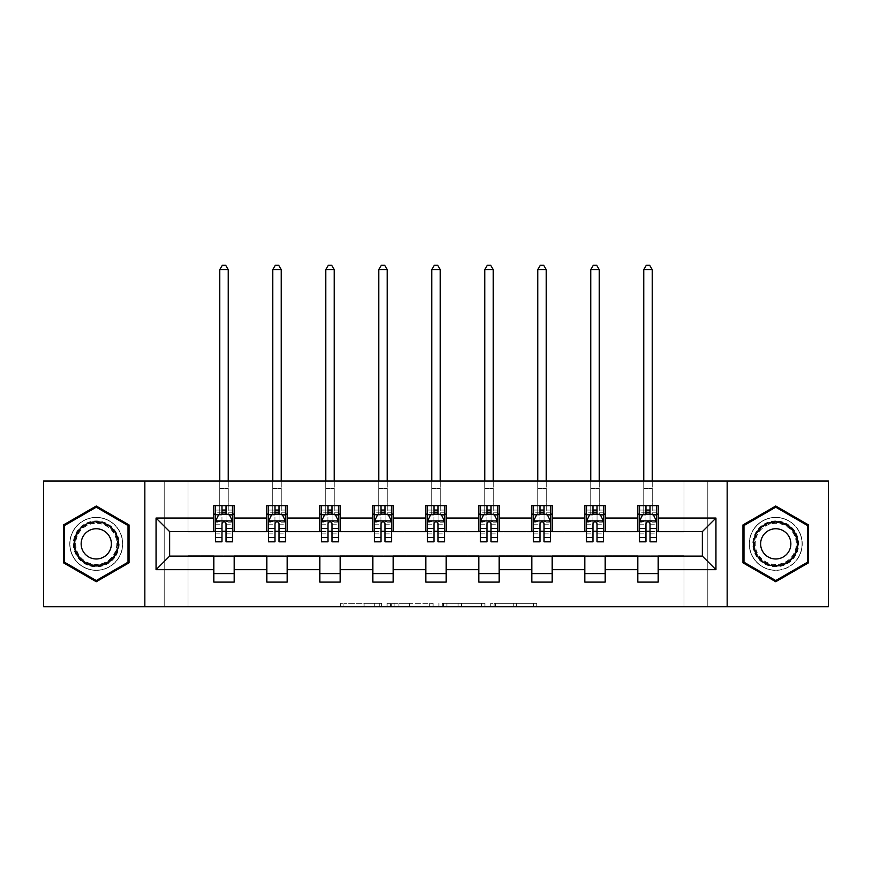 <?xml version="1.0" encoding="UTF-8"?>
<svg xmlns="http://www.w3.org/2000/svg" width="872" height="872" viewBox="0 0 872 872"><rect width="100%" height="100%" fill="white"/><g stroke="black" fill="none" stroke-linecap="round" stroke-linejoin="round"><path stroke-width="0.65" stroke-dasharray="4.36 3.27" d="M381.642 606.716L343.873 606.716L381.642 606.716L381.642 603.326L364.049 603.326L364.049 606.716L364.049 603.326L381.642 603.326L381.642 606.716L381.642 603.326L364.049 603.326L364.049 606.716L364.049 603.326L381.642 603.326L343.873 603.326L381.642 603.326M775.742 517.369A26.498 26.498 0 0 0 749.244 543.866A26.498 26.498 0 0 0 775.742 570.364A26.498 26.498 0 0 1 749.244 543.866A26.498 26.498 0 0 1 775.742 517.369A26.498 26.498 0 0 1 802.24 543.866A26.498 26.498 0 0 1 775.742 570.364A26.498 26.498 0 0 0 802.24 543.866A26.498 26.498 0 0 0 775.742 517.369M96.258 570.364A26.498 26.498 0 0 1 69.76 543.866A26.498 26.498 0 0 1 96.258 517.369A26.498 26.498 0 0 1 122.756 543.866A26.498 26.498 0 0 1 96.258 570.364A26.498 26.498 0 0 1 69.76 543.866A26.498 26.498 0 0 1 96.258 517.369A26.498 26.498 0 0 1 122.756 543.866A26.498 26.498 0 0 1 96.258 570.364M533.457 606.716L494.108 606.716L533.457 606.716L533.457 603.326L516.616 603.326L536.792 603.326L536.792 606.716L536.792 603.326L494.108 603.326L536.792 603.326L536.792 606.716L536.792 603.326L533.457 603.326L533.457 606.716M513.281 606.716L495.438 606.716L513.281 606.716L513.281 603.326L516.616 603.326L513.281 603.326L513.281 606.716L513.281 603.326L495.438 603.326L495.438 606.716L495.438 603.326L513.281 603.326L513.281 606.716M490.773 606.716L494.108 606.716L490.773 606.716L490.773 603.326L494.108 603.326L490.773 603.326L490.773 606.716M340.538 606.716L343.873 606.716L340.538 606.716L340.538 603.326L343.873 603.326L340.538 603.326L340.538 606.716M684.008 606.716L707.792 606.716L707.792 481.017L828.4 481.017L828.4 606.716L707.792 606.716L707.792 481.017L684.008 481.017L684.008 531.975L187.992 531.975L187.992 481.017L684.008 481.017L684.008 531.975L187.992 531.975L187.992 481.017L164.209 481.017L164.209 606.716L43.6 606.716L43.6 481.017L164.209 481.017L164.209 606.716L187.992 606.716L187.992 555.758L684.008 555.758L684.008 606.716L187.992 606.716L187.992 555.758L684.008 555.758L684.008 606.716M433.079 606.716L429.743 606.716L433.079 606.716L433.079 603.326L433.079 606.716M390.394 606.716L429.743 606.716L387.059 606.716L390.394 606.716L390.394 603.326L433.079 603.326L387.059 603.326L387.059 606.716L387.059 603.326L390.394 603.326L390.394 606.716M442.257 606.716L484.941 606.716L438.921 606.716L442.257 606.716L442.257 603.326L484.941 603.326L484.941 606.716L484.941 603.326L464.765 603.326L464.765 606.716M213.814 573.591L234.197 573.591L234.197 582.093L213.814 582.093L213.814 556.096L169.648 556.096L169.648 531.637L234.197 531.299L234.197 514.142L213.814 514.142L213.814 505.651L234.197 505.651L234.197 514.142M266.81 573.591L287.193 573.591L287.193 582.093L266.81 582.093L266.81 556.096L213.814 556.434M319.806 573.591L340.189 573.591L340.189 582.093L319.806 582.093L319.806 556.096L266.81 556.434M372.813 573.591L393.196 573.591L393.196 582.093L372.813 582.093L372.813 556.096L319.806 556.434M425.808 573.591L446.192 573.591L446.192 582.093L425.808 582.093L425.808 556.096L372.813 556.434M478.804 573.591L499.187 573.591L499.187 582.093L478.804 582.093L478.804 556.096L425.808 556.434M531.811 573.591L552.194 573.591L552.194 582.093L531.811 582.093L531.811 556.096L478.804 556.434M584.807 573.591L605.19 573.591L605.19 582.093L584.807 582.093L584.807 556.096L531.811 556.434M637.803 573.591L658.186 573.591L658.186 582.093L637.803 582.093L637.803 556.096L584.807 556.434M266.81 505.651L287.193 505.651L287.193 514.142L266.81 514.142L266.81 505.651M319.806 505.651L340.189 505.651L340.189 514.142L319.806 514.142L319.806 505.651M372.813 505.651L393.196 505.651L393.196 514.142L372.813 514.142L372.813 505.651M425.808 505.651L446.192 505.651L446.192 514.142L425.808 514.142L425.808 505.651M478.804 505.651L499.187 505.651L499.187 514.142L478.804 514.142L478.804 505.651M531.811 505.651L552.194 505.651L552.194 514.142L531.811 514.142L531.811 505.651M584.807 505.651L605.19 505.651L605.19 514.142L584.807 514.142L584.807 505.651M637.803 505.651L658.186 505.651L658.186 514.142L637.803 514.142L637.803 505.651M637.803 556.434L702.352 556.096L702.352 531.637L605.19 531.637L605.19 514.142M605.19 531.299L552.194 531.637L552.194 514.142M552.194 531.299L499.187 531.637L499.187 514.142M499.187 531.299L446.192 531.637L446.192 514.142M446.192 531.299L393.196 531.637L393.196 514.142M393.196 531.299L340.189 531.637L340.189 514.142M340.189 531.299L287.193 531.637L287.193 514.142M287.193 531.299L234.197 531.299M226.044 514.142L221.968 514.142M213.814 531.299L213.814 514.142M215.504 531.299L221.968 531.299M226.044 531.299L232.497 531.299M234.197 573.591L234.197 556.434M287.193 573.591L287.193 556.434M266.81 531.299L266.81 514.142M279.04 514.142L274.963 514.142M268.511 531.299L274.963 531.299M279.04 531.299L285.493 531.299M340.189 573.591L340.189 556.434M319.806 531.299L319.806 514.142M332.036 514.142L327.959 514.142M321.506 531.299L327.959 531.299M332.036 531.299L338.5 531.299M393.196 573.591L393.196 556.434M372.813 531.299L372.813 514.142M385.043 514.142L380.966 514.142M374.502 531.299L380.966 531.299M385.043 531.299L391.495 531.299M446.192 573.591L446.192 556.434M425.808 531.299L425.808 514.142M438.038 514.142L433.962 514.142M427.509 531.299L433.962 531.299M438.038 531.299L444.491 531.299M499.187 573.591L499.187 556.434M478.804 531.299L478.804 514.142M491.034 514.142L486.958 514.142M480.505 531.299L486.958 531.299M491.034 531.299L497.498 531.299M552.194 573.591L552.194 556.434M531.811 531.299L531.811 514.142M544.041 514.142L539.964 514.142M533.5 531.299L539.964 531.299M544.041 531.299L550.494 531.299M605.19 573.591L605.19 556.434M584.807 531.299L584.807 514.142M597.037 514.142L592.96 514.142M586.507 531.299L592.96 531.299M597.037 531.299L603.489 531.299M658.186 573.591L658.186 556.434M637.803 531.299L637.803 514.142M658.186 531.299L658.186 514.142M650.032 514.142L645.956 514.142M639.503 531.299L645.956 531.299M650.032 531.299L656.496 531.299M144.839 606.716L144.839 481.017M727.161 481.017L727.161 606.716M63.471 562.8L96.258 581.722L129.045 562.8L129.045 524.944L96.258 506.011L63.471 524.944L63.471 562.8M808.529 562.8L808.529 524.944L775.742 506.011L742.955 524.944L742.955 562.8L775.742 581.722L808.529 562.8M394.068 606.716L398.896 606.716L394.068 606.716L394.068 603.326L391.735 603.326L391.735 606.716L391.735 603.326L398.896 603.326L394.068 603.326L394.068 606.716M398.896 606.716L409.568 606.716L398.896 606.716L398.896 603.326L409.568 603.326L409.568 606.716L409.568 603.326L398.896 603.326L398.896 606.716M442.257 603.326L461.43 603.326L461.43 606.716L461.43 603.326L458.094 603.326L461.43 603.326L461.43 606.716L461.43 603.326L464.765 603.326M443.586 603.326L443.586 606.716L443.586 603.326M438.921 603.326L438.921 606.716L438.921 603.326M215.504 514.142L219.755 514.142L219.755 505.651L215.504 505.651L215.504 514.142L215.504 510.066L221.968 510.066L221.968 505.651L232.497 505.651L228.246 505.651L228.246 481.017M215.504 521.107L215.504 537.414L215.504 521.107L218.905 514.306L229.096 514.306L232.497 521.107L232.497 537.414L232.497 521.107M215.504 541.828L215.504 510.066L232.497 510.066L232.497 514.142L232.497 505.651M232.497 541.828L232.497 510.066L226.044 510.066L226.044 505.651M221.968 541.828L221.968 522.818L215.504 522.818M215.504 521.63L221.968 521.63L221.968 537.414L221.968 523.658C223.319 521.075 224.682 521.075 226.044 523.658L226.044 537.414L226.044 521.63L232.497 521.63M215.504 505.651L221.968 505.651M219.755 269.699L228.246 269.699L225.695 265.284L222.305 265.284L219.755 269.699L219.755 505.651L228.246 505.651L228.246 514.142L232.497 514.142M221.968 510.066L221.968 522.818M232.497 522.818L226.044 522.818L226.044 510.066M221.968 521.63L221.968 514.306M226.044 514.306L226.044 521.63M226.044 522.818L226.044 541.828M219.755 481.017L219.755 514.142L228.246 514.142L228.246 269.699M116.118 555.333A22.934 22.934 0 0 0 107.725 524.007A22.934 22.934 0 0 0 76.398 532.4A22.934 22.934 0 0 0 84.791 563.726A22.934 22.934 0 0 0 116.118 555.333M77.87 533.25A21.233 21.233 0 0 1 106.875 525.478A21.233 21.233 0 0 1 114.646 554.483A21.233 21.233 0 0 0 106.875 525.478A21.233 21.233 0 0 0 77.87 533.25A21.233 21.233 0 0 0 85.641 562.255A21.233 21.233 0 0 0 114.646 554.483A21.233 21.233 0 0 1 85.641 562.255A21.233 21.233 0 0 1 77.87 533.25A21.233 21.233 0 0 0 85.641 562.255A21.233 21.233 0 0 0 114.646 554.483M83.167 536.313A15.118 15.118 0 0 1 103.823 530.776A15.118 15.118 0 0 1 109.349 551.431A15.118 15.118 0 0 1 88.704 556.957A15.118 15.118 0 0 1 83.167 536.313M119.061 557.034A26.334 26.334 0 0 1 83.091 566.669A26.334 26.334 0 0 1 73.455 530.699A26.334 26.334 0 0 1 109.425 521.064A26.334 26.334 0 0 1 119.061 557.034A26.334 26.334 0 0 1 83.091 566.669A26.334 26.334 0 0 1 73.455 530.699A26.334 26.334 0 0 1 109.425 521.064A26.334 26.334 0 0 1 119.061 557.034M64.495 562.211L64.495 525.533L96.258 507.188L128.02 525.533L128.02 562.211L96.258 580.545L64.495 562.211M775.742 520.933A22.934 22.934 0 0 0 752.808 543.866A22.934 22.934 0 0 0 775.742 566.8A22.934 22.934 0 0 0 798.676 543.866A22.934 22.934 0 0 0 775.742 520.933M775.742 565.1A21.233 21.233 0 0 1 754.509 543.866A21.233 21.233 0 0 1 775.742 522.633A21.233 21.233 0 0 0 754.509 543.866A21.233 21.233 0 0 0 775.742 565.1A21.233 21.233 0 0 0 796.975 543.866A21.233 21.233 0 0 0 775.742 522.633A21.233 21.233 0 0 1 796.975 543.866A21.233 21.233 0 0 1 775.742 565.1A21.233 21.233 0 0 0 796.975 543.866A21.233 21.233 0 0 0 775.742 522.633M775.742 558.985A15.118 15.118 0 0 1 760.624 543.866A15.118 15.118 0 0 1 775.742 528.748A15.118 15.118 0 0 1 790.86 543.866A15.118 15.118 0 0 1 775.742 558.985M775.742 517.543A26.334 26.334 0 0 1 802.066 543.866A26.334 26.334 0 0 1 775.742 570.201A26.334 26.334 0 0 1 749.408 543.866A26.334 26.334 0 0 1 775.742 517.543A26.334 26.334 0 0 1 802.066 543.866A26.334 26.334 0 0 1 775.742 570.201A26.334 26.334 0 0 1 749.408 543.866A26.334 26.334 0 0 1 775.742 517.543M807.505 562.211L775.742 580.545L743.98 562.211L743.98 525.533L775.742 507.188L807.505 525.533L807.505 562.211M268.511 514.142L272.751 514.142L272.751 505.651L268.511 505.651L268.511 514.142L268.511 510.066L274.963 510.066L274.963 505.651L285.493 505.651L281.253 505.651L281.253 481.017M268.511 521.107L268.511 537.414L268.511 521.107L271.901 514.306L282.103 514.306L285.493 521.107L285.493 537.414L285.493 521.107M268.511 541.828L268.511 510.066L285.493 510.066L285.493 514.142L285.493 505.651M285.493 541.828L285.493 510.066L279.04 510.066L279.04 505.651M274.963 541.828L274.963 522.818L268.511 522.818M268.511 521.63L274.963 521.63L274.963 537.414L274.963 523.658C276.315 521.075 277.678 521.075 279.04 523.658L279.04 537.414L279.04 521.63L285.493 521.63M268.511 505.651L274.963 505.651M272.751 269.699L281.253 269.699L278.702 265.284L275.301 265.284L272.751 269.699L272.751 505.651L281.253 505.651L281.253 514.142L285.493 514.142M274.963 510.066L274.963 522.818M285.493 522.818L279.04 522.818L279.04 510.066M274.963 521.63L274.963 514.306M279.04 514.306L279.04 521.63M279.04 522.818L279.04 541.828M272.751 481.017L272.751 514.142L281.253 514.142L281.253 269.699M321.506 514.142L325.757 514.142L325.757 505.651L321.506 505.651L321.506 514.142L321.506 510.066L327.959 510.066L327.959 505.651L338.5 505.651L334.248 505.651L334.248 481.017M321.506 521.107L321.506 537.414L321.506 521.107L324.907 514.306L335.099 514.306L338.5 521.107L338.5 537.414L338.5 521.107M321.506 541.828L321.506 510.066L338.5 510.066L338.5 514.142L338.5 505.651M338.5 541.828L338.5 510.066L332.036 510.066L332.036 505.651M327.959 541.828L327.959 522.818L321.506 522.818M321.506 521.63L327.959 521.63L327.959 537.414L327.959 523.658C329.322 521.075 330.673 521.075 332.036 523.658L332.036 537.414L332.036 521.63L338.5 521.63M321.506 505.651L327.959 505.651M325.757 269.699L334.248 269.699L331.698 265.284L328.297 265.284L325.757 269.699L325.757 505.651L334.248 505.651L334.248 514.142L338.5 514.142M327.959 510.066L327.959 522.818M338.5 522.818L332.036 522.818L332.036 510.066M327.959 521.63L327.959 514.306M332.036 514.306L332.036 521.63M332.036 522.818L332.036 541.828M325.757 481.017L325.757 514.142L334.248 514.142L334.248 269.699M374.502 514.142L378.753 514.142L378.753 505.651L374.502 505.651L374.502 514.142L374.502 510.066L380.966 510.066L380.966 505.651L391.495 505.651L387.244 505.651L387.244 481.017M374.502 521.107L374.502 537.414L374.502 521.107L377.903 514.306L388.095 514.306L391.495 521.107L391.495 537.414L391.495 521.107M374.502 541.828L374.502 510.066L391.495 510.066L391.495 514.142L391.495 505.651M391.495 541.828L391.495 510.066L385.043 510.066L385.043 505.651M380.966 541.828L380.966 522.818L374.502 522.818M374.502 521.63L380.966 521.63L380.966 537.414L380.966 523.658C382.318 521.075 383.68 521.075 385.043 523.658L385.043 537.414L385.043 521.63L391.495 521.63M374.502 505.651L380.966 505.651M378.753 269.699L387.244 269.699L384.705 265.284L381.304 265.284L378.753 269.699L378.753 505.651L387.244 505.651L387.244 514.142L391.495 514.142M380.966 510.066L380.966 522.818M391.495 522.818L385.043 522.818L385.043 510.066M380.966 521.63L380.966 514.306M385.043 514.306L385.043 521.63M385.043 522.818L385.043 541.828M378.753 481.017L378.753 514.142L387.244 514.142L387.244 269.699M427.509 514.142L431.749 514.142L431.749 505.651L427.509 505.651L427.509 514.142L427.509 510.066L433.962 510.066L433.962 505.651L444.491 505.651L440.251 505.651L440.251 481.017M427.509 521.107L427.509 537.414L427.509 521.107L430.899 514.306L441.101 514.306L444.491 521.107L444.491 537.414L444.491 521.107M427.509 541.828L427.509 510.066L444.491 510.066L444.491 514.142L444.491 505.651M444.491 541.828L444.491 510.066L438.038 510.066L438.038 505.651M433.962 541.828L433.962 522.818L427.509 522.818M427.509 521.63L433.962 521.63L433.962 537.414L433.962 523.658C435.313 521.075 436.676 521.075 438.038 523.658L438.038 537.414L438.038 521.63L444.491 521.63M427.509 505.651L433.962 505.651M431.749 269.699L440.251 269.699L437.7 265.284L434.3 265.284L431.749 269.699L431.749 505.651L440.251 505.651L440.251 514.142L444.491 514.142M433.962 510.066L433.962 522.818M444.491 522.818L438.038 522.818L438.038 510.066M433.962 521.63L433.962 514.306M438.038 514.306L438.038 521.63M438.038 522.818L438.038 541.828M431.749 481.017L431.749 514.142L440.251 514.142L440.251 269.699M480.505 514.142L484.756 514.142L484.756 505.651L480.505 505.651L480.505 514.142L480.505 510.066L486.958 510.066L486.958 505.651L497.498 505.651L493.247 505.651L493.247 481.017M480.505 521.107L480.505 537.414L480.505 521.107L483.906 514.306L494.097 514.306L497.498 521.107L497.498 537.414L497.498 521.107M480.505 541.828L480.505 510.066L497.498 510.066L497.498 514.142L497.498 505.651M497.498 541.828L497.498 510.066L491.034 510.066L491.034 505.651M486.958 541.828L486.958 522.818L480.505 522.818M480.505 521.63L486.958 521.63L486.958 537.414L486.958 523.658C488.32 521.075 489.672 521.075 491.034 523.658L491.034 537.414L491.034 521.63L497.498 521.63M480.505 505.651L486.958 505.651M484.756 269.699L493.247 269.699L490.696 265.284L487.295 265.284L484.756 269.699L484.756 505.651L493.247 505.651L493.247 514.142L497.498 514.142M486.958 510.066L486.958 522.818M497.498 522.818L491.034 522.818L491.034 510.066M486.958 521.63L486.958 514.306M491.034 514.306L491.034 521.63M491.034 522.818L491.034 541.828M484.756 481.017L484.756 514.142L493.247 514.142L493.247 269.699M533.5 514.142L537.752 514.142L537.752 505.651L533.5 505.651L533.5 514.142L533.5 510.066L539.964 510.066L539.964 505.651L550.494 505.651L546.243 505.651L546.243 481.017M533.5 521.107L533.5 537.414L533.5 521.107L536.901 514.306L547.093 514.306L550.494 521.107L550.494 537.414L550.494 521.107M533.5 541.828L533.5 510.066L550.494 510.066L550.494 514.142L550.494 505.651M550.494 541.828L550.494 510.066L544.041 510.066L544.041 505.651M539.964 541.828L539.964 522.818L533.5 522.818M533.5 521.63L539.964 521.63L539.964 537.414L539.964 523.658C541.316 521.075 542.678 521.075 544.041 523.658L544.041 537.414L544.041 521.63L550.494 521.63M533.5 505.651L539.964 505.651M537.752 269.699L546.243 269.699L543.703 265.284L540.302 265.284L537.752 269.699L537.752 505.651L546.243 505.651L546.243 514.142L550.494 514.142M539.964 510.066L539.964 522.818M550.494 522.818L544.041 522.818L544.041 510.066M539.964 521.63L539.964 514.306M544.041 514.306L544.041 521.63M544.041 522.818L544.041 541.828M537.752 481.017L537.752 514.142L546.243 514.142L546.243 269.699M586.507 514.142L590.747 514.142L590.747 505.651L586.507 505.651L586.507 514.142L586.507 510.066L592.96 510.066L592.96 505.651L603.489 505.651L599.249 505.651L599.249 481.017M586.507 521.107L586.507 537.414L586.507 521.107L589.897 514.306L600.1 514.306L603.489 521.107L603.489 537.414L603.489 521.107M586.507 541.828L586.507 510.066L603.489 510.066L603.489 514.142L603.489 505.651M603.489 541.828L603.489 510.066L597.037 510.066L597.037 505.651M592.96 541.828L592.96 522.818L586.507 522.818M586.507 521.63L592.96 521.63L592.96 537.414L592.96 523.658C594.312 521.075 595.674 521.075 597.037 523.658L597.037 537.414L597.037 521.63L603.489 521.63M586.507 505.651L592.96 505.651M590.747 269.699L599.249 269.699L596.699 265.284L593.298 265.284L590.747 269.699L590.747 505.651L599.249 505.651L599.249 514.142L603.489 514.142M592.96 510.066L592.96 522.818M603.489 522.818L597.037 522.818L597.037 510.066M592.96 521.63L592.96 514.306M597.037 514.306L597.037 521.63M597.037 522.818L597.037 541.828M590.747 481.017L590.747 514.142L599.249 514.142L599.249 269.699M639.503 514.142L643.754 514.142L643.754 505.651L639.503 505.651L639.503 514.142L639.503 510.066L645.956 510.066L645.956 505.651L656.496 505.651L652.245 505.651L652.245 481.017M639.503 521.107L639.503 537.414L639.503 521.107L642.904 514.306L653.095 514.306L656.496 521.107L656.496 537.414L656.496 521.107M639.503 541.828L639.503 510.066L656.496 510.066L656.496 514.142L656.496 505.651M656.496 541.828L656.496 510.066L650.032 510.066L650.032 505.651M645.956 541.828L645.956 522.818L639.503 522.818M639.503 521.63L645.956 521.63L645.956 537.414L645.956 523.658C647.318 521.075 648.67 521.075 650.032 523.658L650.032 537.414L650.032 521.63L656.496 521.63M639.503 505.651L645.956 505.651M643.754 269.699L652.245 269.699L649.694 265.284L646.305 265.284L643.754 269.699L643.754 505.651L652.245 505.651L652.245 514.142L656.496 514.142M645.956 510.066L645.956 522.818M656.496 522.818L650.032 522.818L650.032 510.066M645.956 521.63L645.956 514.306M650.032 514.306L650.032 521.63M650.032 522.818L650.032 541.828M643.754 481.017L643.754 514.142L652.245 514.142L652.245 269.699M379.309 603.326L379.309 606.716L379.309 603.326M374.72 603.326L374.72 606.716L374.72 603.326M343.873 603.326L343.873 606.716L343.873 603.326M429.743 603.326L429.743 606.716L429.743 603.326M481.606 603.326L481.606 606.716L481.606 603.326M458.094 603.326L458.094 606.716L458.094 603.326M446.922 603.326L446.922 606.716L446.922 603.326M516.616 603.326L516.616 606.716L516.616 603.326M494.108 603.326L494.108 606.716L494.108 603.326M215.591 520.933L232.41 520.933M215.504 533.882L221.968 533.882M221.968 515.908L215.504 515.908M232.497 515.908L226.044 515.908M218.698 514.72L221.968 514.72M226.044 514.72L229.303 514.72M226.044 533.882L232.497 533.882M215.504 524.77L221.968 524.77M226.044 524.77L232.497 524.77M232.497 512.224L226.044 512.224M221.968 512.224L215.504 512.224M219.755 488.658L228.246 488.658L219.755 488.658M78.469 533.599A20.536 20.536 0 0 1 106.526 526.078A20.536 20.536 0 0 1 114.047 554.134A20.536 20.536 0 0 1 85.99 561.655A20.536 20.536 0 0 1 78.469 533.599M775.742 564.402A20.536 20.536 0 0 1 755.207 543.866A20.536 20.536 0 0 1 775.742 523.331A20.536 20.536 0 0 1 796.278 543.866A20.536 20.536 0 0 1 775.742 564.402M268.598 520.933L285.406 520.933M268.511 533.882L274.963 533.882M274.963 515.908L268.511 515.908M285.493 515.908L279.04 515.908M271.704 514.72L274.963 514.72M279.04 514.72L282.299 514.72M279.04 533.882L285.493 533.882M268.511 524.77L274.963 524.77M279.04 524.77L285.493 524.77M285.493 512.224L279.04 512.224M274.963 512.224L268.511 512.224M272.751 488.658L281.253 488.658L272.751 488.658M321.594 520.933L338.412 520.933M321.506 533.882L327.959 533.882M327.959 515.908L321.506 515.908M338.5 515.908L332.036 515.908M324.7 514.72L327.959 514.72M332.036 514.72L335.306 514.72M332.036 533.882L338.5 533.882M321.506 524.77L327.959 524.77M332.036 524.77L338.5 524.77M338.5 512.224L332.036 512.224M327.959 512.224L321.506 512.224M325.757 488.658L334.248 488.658L325.757 488.658M374.589 520.933L391.408 520.933M374.502 533.882L380.966 533.882M380.966 515.908L374.502 515.908M391.495 515.908L385.043 515.908M377.696 514.72L380.966 514.72M385.043 514.72L388.302 514.72M385.043 533.882L391.495 533.882M374.502 524.77L380.966 524.77M385.043 524.77L391.495 524.77M391.495 512.224L385.043 512.224M380.966 512.224L374.502 512.224M378.753 488.658L387.244 488.658L378.753 488.658M427.596 520.933L444.404 520.933M427.509 533.882L433.962 533.882M433.962 515.908L427.509 515.908M444.491 515.908L438.038 515.908M430.703 514.72L433.962 514.72M438.038 514.72L441.297 514.72M438.038 533.882L444.491 533.882M427.509 524.77L433.962 524.77M438.038 524.77L444.491 524.77M444.491 512.224L438.038 512.224M433.962 512.224L427.509 512.224M431.749 488.658L440.251 488.658L431.749 488.658M480.592 520.933L497.411 520.933M480.505 533.882L486.958 533.882M486.958 515.908L480.505 515.908M497.498 515.908L491.034 515.908M483.698 514.72L486.958 514.72M491.034 514.72L494.304 514.72M491.034 533.882L497.498 533.882M480.505 524.77L486.958 524.77M491.034 524.77L497.498 524.77M497.498 512.224L491.034 512.224M486.958 512.224L480.505 512.224M484.756 488.658L493.247 488.658L484.756 488.658M533.588 520.933L550.406 520.933M533.5 533.882L539.964 533.882M539.964 515.908L533.5 515.908M550.494 515.908L544.041 515.908M536.694 514.72L539.964 514.72M544.041 514.72L547.3 514.72M544.041 533.882L550.494 533.882M533.5 524.77L539.964 524.77M544.041 524.77L550.494 524.77M550.494 512.224L544.041 512.224M539.964 512.224L533.5 512.224M537.752 488.658L546.243 488.658L537.752 488.658M586.594 520.933L603.402 520.933M586.507 533.882L592.96 533.882M592.96 515.908L586.507 515.908M603.489 515.908L597.037 515.908M589.701 514.72L592.96 514.72M597.037 514.72L600.296 514.72M597.037 533.882L603.489 533.882M586.507 524.77L592.96 524.77M597.037 524.77L603.489 524.77M603.489 512.224L597.037 512.224M592.96 512.224L586.507 512.224M590.747 488.658L599.249 488.658L590.747 488.658M639.59 520.933L656.409 520.933M639.503 533.882L645.956 533.882M645.956 515.908L639.503 515.908M656.496 515.908L650.032 515.908M642.697 514.72L645.956 514.72M650.032 514.72L653.302 514.72M650.032 533.882L656.496 533.882M639.503 524.77L645.956 524.77M650.032 524.77L656.496 524.77M656.496 512.224L650.032 512.224M645.956 512.224L639.503 512.224M643.754 488.658L652.245 488.658L643.754 488.658M215.504 537.414L221.968 537.414M226.044 537.414L232.497 537.414M268.511 537.414L274.963 537.414M279.04 537.414L285.493 537.414M321.506 537.414L327.959 537.414M332.036 537.414L338.5 537.414M374.502 537.414L380.966 537.414M385.043 537.414L391.495 537.414M427.509 537.414L433.962 537.414M438.038 537.414L444.491 537.414M480.505 537.414L486.958 537.414M491.034 537.414L497.498 537.414M533.5 537.414L539.964 537.414M544.041 537.414L550.494 537.414M586.507 537.414L592.96 537.414M597.037 537.414L603.489 537.414M639.503 537.414L645.956 537.414M650.032 537.414L656.496 537.414"/><path stroke-width="1.31" d="M727.161 606.716L828.4 606.716L828.4 481.017L727.161 481.017L727.161 606.716L144.839 606.716L144.839 481.017L43.6 481.017L43.6 606.716L144.839 606.716M727.161 481.017L144.839 481.017M658.186 518.044L658.186 505.651L637.803 505.651L637.803 518.044L605.19 518.044L605.19 505.651L584.807 505.651L584.807 518.044L552.194 518.044L552.194 505.651L531.811 505.651L531.811 518.044L499.187 518.044L499.187 505.651L478.804 505.651L478.804 518.044L446.192 518.044L446.192 505.651L425.808 505.651L425.808 518.044L393.196 518.044L393.196 505.651L372.813 505.651L372.813 518.044L340.189 518.044L340.189 505.651L319.806 505.651L319.806 518.044L287.193 518.044L287.193 505.651L266.81 505.651L266.81 518.044L234.197 518.044L234.197 505.651L213.814 505.651L213.814 518.044L156.055 518.044L156.055 569.688L169.648 556.096L213.814 556.096L213.814 582.093L234.197 582.093L234.197 556.096L266.81 556.096L266.81 582.093L287.193 582.093L287.193 556.096L319.806 556.096L319.806 582.093L340.189 582.093L340.189 556.096L372.813 556.096L372.813 582.093L393.196 582.093L393.196 556.096L425.808 556.096L425.808 582.093L446.192 582.093L446.192 556.096L478.804 556.096L478.804 582.093L499.187 582.093L499.187 556.096L531.811 556.096L531.811 582.093L552.194 582.093L552.194 556.096L584.807 556.096L584.807 582.093L605.19 582.093L605.19 556.096L637.803 556.096L637.803 582.093L658.186 582.093L658.186 556.096L702.352 556.096L702.352 531.637L658.186 531.637L658.186 518.044L715.945 518.044L715.945 569.688L658.186 569.688M637.803 569.688L605.19 569.688M584.807 569.688L552.194 569.688M531.811 569.688L499.187 569.688M478.804 569.688L446.192 569.688M425.808 569.688L393.196 569.688M372.813 569.688L340.189 569.688M319.806 569.688L287.193 569.688M266.81 569.688L234.197 569.688M213.814 569.688L156.055 569.688M637.803 518.044L637.803 531.637L605.19 531.637L605.19 518.044M584.807 518.044L584.807 531.637L552.194 531.637L552.194 518.044M531.811 518.044L531.811 531.637L499.187 531.637L499.187 518.044M478.804 518.044L478.804 531.637L446.192 531.637L446.192 518.044M425.808 518.044L425.808 531.637L393.196 531.637L393.196 518.044M372.813 518.044L372.813 531.637L340.189 531.637L340.189 518.044M319.806 518.044L319.806 531.637L287.193 531.637L287.193 518.044M266.81 518.044L266.81 531.637L234.197 531.637L234.197 518.044M213.814 518.044L213.814 531.637L169.648 531.637L156.055 518.044M169.648 531.637L169.648 556.096M715.945 569.688L702.352 556.096M702.352 531.637L715.945 518.044M213.814 514.142L215.504 514.142M221.968 514.142L226.044 514.142M232.497 514.142L234.197 514.142M213.814 531.299L215.504 531.299M221.968 531.299L226.044 531.299M232.497 531.299L234.197 531.299M213.814 556.434L234.197 556.434M213.814 573.591L234.197 573.591M266.81 556.434L287.193 556.434M266.81 573.591L287.193 573.591M266.81 514.142L268.511 514.142M274.963 514.142L279.04 514.142M285.493 514.142L287.193 514.142M266.81 531.299L268.511 531.299M274.963 531.299L279.04 531.299M285.493 531.299L287.193 531.299M319.806 556.434L340.189 556.434M319.806 573.591L340.189 573.591M319.806 514.142L321.506 514.142M327.959 514.142L332.036 514.142M338.5 514.142L340.189 514.142M319.806 531.299L321.506 531.299M327.959 531.299L332.036 531.299M338.5 531.299L340.189 531.299M372.813 556.434L393.196 556.434M372.813 573.591L393.196 573.591M372.813 514.142L374.502 514.142M380.966 514.142L385.043 514.142M391.495 514.142L393.196 514.142M372.813 531.299L374.502 531.299M380.966 531.299L385.043 531.299M391.495 531.299L393.196 531.299M425.808 556.434L446.192 556.434M425.808 573.591L446.192 573.591M425.808 514.142L427.509 514.142M433.962 514.142L438.038 514.142M444.491 514.142L446.192 514.142M425.808 531.299L427.509 531.299M433.962 531.299L438.038 531.299M444.491 531.299L446.192 531.299M478.804 556.434L499.187 556.434M478.804 573.591L499.187 573.591M478.804 514.142L480.505 514.142M486.958 514.142L491.034 514.142M497.498 514.142L499.187 514.142M478.804 531.299L480.505 531.299M486.958 531.299L491.034 531.299M497.498 531.299L499.187 531.299M531.811 556.434L552.194 556.434M531.811 573.591L552.194 573.591M531.811 514.142L533.5 514.142M539.964 514.142L544.041 514.142M550.494 514.142L552.194 514.142M531.811 531.299L533.5 531.299M539.964 531.299L544.041 531.299M550.494 531.299L552.194 531.299M584.807 556.434L605.19 556.434M584.807 573.591L605.19 573.591M584.807 514.142L586.507 514.142M592.96 514.142L597.037 514.142M603.489 514.142L605.19 514.142M584.807 531.299L586.507 531.299M592.96 531.299L597.037 531.299M603.489 531.299L605.19 531.299M637.803 556.434L658.186 556.434M637.803 573.591L658.186 573.591M637.803 514.142L639.503 514.142M645.956 514.142L650.032 514.142M656.496 514.142L658.186 514.142M637.803 531.299L639.503 531.299M645.956 531.299L650.032 531.299M656.496 531.299L658.186 531.299M96.258 581.722L129.045 562.8L129.045 524.944L96.258 506.011L63.471 524.944L63.471 562.8L96.258 581.722M808.529 524.944L775.742 506.011L742.955 524.944L742.955 562.8L775.742 581.722L808.529 562.8L808.529 524.944M226.044 510.066L221.968 510.066M232.497 537.566L226.044 537.566L226.044 541.828L232.497 541.828L232.497 521.107L229.096 514.306L218.905 514.306L215.504 521.107L215.504 541.828L221.968 541.828L221.968 537.566L215.504 537.566M215.504 521.107L215.504 505.651M232.497 521.107L232.497 505.651M221.968 514.306L221.968 505.651M226.044 505.651L226.044 514.306M226.044 537.566L226.044 523.658C224.682 521.031 223.319 521.031 221.968 523.658L221.968 537.566M228.246 481.017L228.246 269.699L219.755 269.699L219.755 481.017M219.755 269.699L222.305 265.284L225.695 265.284L228.246 269.699M115.387 554.908A22.083 22.083 0 0 0 107.3 524.748A22.083 22.083 0 0 0 77.139 532.825A22.083 22.083 0 0 0 85.216 562.996A22.083 22.083 0 0 0 115.387 554.908M109.349 551.431A15.118 15.118 0 0 0 103.823 530.776A15.118 15.118 0 0 0 83.167 536.313A15.118 15.118 0 0 0 88.704 556.957A15.118 15.118 0 0 0 109.349 551.431M64.495 562.211L64.495 525.533L96.258 507.188L128.02 525.533L128.02 562.211L96.258 580.545L64.495 562.211M775.742 521.783A22.083 22.083 0 0 0 753.659 543.866A22.083 22.083 0 0 0 775.742 565.95A22.083 22.083 0 0 0 797.826 543.866A22.083 22.083 0 0 0 775.742 521.783M775.742 528.748A15.118 15.118 0 0 0 760.624 543.866A15.118 15.118 0 0 0 775.742 558.985A15.118 15.118 0 0 0 790.86 543.866A15.118 15.118 0 0 0 775.742 528.748M807.505 562.211L775.742 580.545L743.98 562.211L743.98 525.533L775.742 507.188L807.505 525.533L807.505 562.211M279.04 510.066L274.963 510.066M285.493 537.566L279.04 537.566L279.04 541.828L285.493 541.828L285.493 521.107L282.103 514.306L271.901 514.306L268.511 521.107L268.511 541.828L274.963 541.828L274.963 537.566L268.511 537.566M268.511 521.107L268.511 505.651M285.493 521.107L285.493 505.651M274.963 514.306L274.963 505.651M279.04 505.651L279.04 514.306M279.04 537.566L279.04 523.658C277.678 521.031 276.326 521.031 274.963 523.658L274.963 537.566M281.253 481.017L281.253 269.699L272.751 269.699L272.751 481.017M272.751 269.699L275.301 265.284L278.702 265.284L281.253 269.699M332.036 510.066L327.959 510.066M338.5 537.566L332.036 537.566L332.036 541.828L338.5 541.828L338.5 521.107L335.099 514.306L324.907 514.306L321.506 521.107L321.506 541.828L327.959 541.828L327.959 537.566L321.506 537.566M321.506 521.107L321.506 505.651M338.5 521.107L338.5 505.651M327.959 514.306L327.959 505.651M332.036 505.651L332.036 514.306M332.036 537.566L332.036 523.658C330.684 521.031 329.322 521.031 327.959 523.658L327.959 537.566M334.248 481.017L334.248 269.699L325.757 269.699L325.757 481.017M325.757 269.699L328.297 265.284L331.698 265.284L334.248 269.699M385.043 510.066L380.966 510.066M391.495 537.566L385.043 537.566L385.043 541.828L391.495 541.828L391.495 521.107L388.095 514.306L377.903 514.306L374.502 521.107L374.502 541.828L380.966 541.828L380.966 537.566L374.502 537.566M374.502 521.107L374.502 505.651M391.495 521.107L391.495 505.651M380.966 514.306L380.966 505.651M385.043 505.651L385.043 514.306M385.043 537.566L385.043 523.658C383.68 521.031 382.318 521.031 380.966 523.658L380.966 537.566M387.244 481.017L387.244 269.699L378.753 269.699L378.753 481.017M378.753 269.699L381.304 265.284L384.705 265.284L387.244 269.699M438.038 510.066L433.962 510.066M444.491 537.566L438.038 537.566L438.038 541.828L444.491 541.828L444.491 521.107L441.101 514.306L430.899 514.306L427.509 521.107L427.509 541.828L433.962 541.828L433.962 537.566L427.509 537.566M427.509 521.107L427.509 505.651M444.491 521.107L444.491 505.651M433.962 514.306L433.962 505.651M438.038 505.651L438.038 514.306M438.038 537.566L438.038 523.658C436.687 521.031 435.324 521.031 433.962 523.658L433.962 537.566M440.251 481.017L440.251 269.699L431.749 269.699L431.749 481.017M431.749 269.699L434.3 265.284L437.7 265.284L440.251 269.699M491.034 510.066L486.958 510.066M497.498 537.566L491.034 537.566L491.034 541.828L497.498 541.828L497.498 521.107L494.097 514.306L483.906 514.306L480.505 521.107L480.505 541.828L486.958 541.828L486.958 537.566L480.505 537.566M480.505 521.107L480.505 505.651M497.498 521.107L497.498 505.651M486.958 514.306L486.958 505.651M491.034 505.651L491.034 514.306M491.034 537.566L491.034 523.658C489.683 521.031 488.32 521.031 486.958 523.658L486.958 537.566M493.247 481.017L493.247 269.699L484.756 269.699L484.756 481.017M484.756 269.699L487.295 265.284L490.696 265.284L493.247 269.699M544.041 510.066L539.964 510.066M550.494 537.566L544.041 537.566L544.041 541.828L550.494 541.828L550.494 521.107L547.093 514.306L536.901 514.306L533.5 521.107L533.5 541.828L539.964 541.828L539.964 537.566L533.5 537.566M533.5 521.107L533.5 505.651M550.494 521.107L550.494 505.651M539.964 514.306L539.964 505.651M544.041 505.651L544.041 514.306M544.041 537.566L544.041 523.658C542.678 521.031 541.327 521.031 539.964 523.658L539.964 537.566M546.243 481.017L546.243 269.699L537.752 269.699L537.752 481.017M537.752 269.699L540.302 265.284L543.703 265.284L546.243 269.699M597.037 510.066L592.96 510.066M603.489 537.566L597.037 537.566L597.037 541.828L603.489 541.828L603.489 521.107L600.1 514.306L589.897 514.306L586.507 521.107L586.507 541.828L592.96 541.828L592.96 537.566L586.507 537.566M586.507 521.107L586.507 505.651M603.489 521.107L603.489 505.651M592.96 514.306L592.96 505.651M597.037 505.651L597.037 514.306M597.037 537.566L597.037 523.658C595.685 521.031 594.322 521.031 592.96 523.658L592.96 537.566M599.249 481.017L599.249 269.699L590.747 269.699L590.747 481.017M590.747 269.699L593.298 265.284L596.699 265.284L599.249 269.699M650.032 510.066L645.956 510.066M656.496 537.566L650.032 537.566L650.032 541.828L656.496 541.828L656.496 521.107L653.095 514.306L642.904 514.306L639.503 521.107L639.503 541.828L645.956 541.828L645.956 537.566L639.503 537.566M639.503 521.107L639.503 505.651M656.496 521.107L656.496 505.651M645.956 514.306L645.956 505.651M650.032 505.651L650.032 514.306M650.032 537.566L650.032 523.658C648.681 521.031 647.318 521.031 645.956 523.658L645.956 537.566M652.245 481.017L652.245 269.699L643.754 269.699L643.754 481.017M643.754 269.699L646.305 265.284L649.694 265.284L652.245 269.699M232.41 520.933L215.591 520.933M215.504 514.72L218.698 514.72M229.303 514.72L232.497 514.72M221.968 528.465L215.504 528.465M232.497 528.465L226.044 528.465M226.044 512.224L221.968 512.224M285.406 520.933L268.598 520.933M268.511 514.72L271.704 514.72M282.299 514.72L285.493 514.72M274.963 528.465L268.511 528.465M285.493 528.465L279.04 528.465M279.04 512.224L274.963 512.224M338.412 520.933L321.594 520.933M321.506 514.72L324.7 514.72M335.306 514.72L338.5 514.72M327.959 528.465L321.506 528.465M338.5 528.465L332.036 528.465M332.036 512.224L327.959 512.224M391.408 520.933L374.589 520.933M374.502 514.72L377.696 514.72M388.302 514.72L391.495 514.72M380.966 528.465L374.502 528.465M391.495 528.465L385.043 528.465M385.043 512.224L380.966 512.224M444.404 520.933L427.596 520.933M427.509 514.72L430.703 514.72M441.297 514.72L444.491 514.72M433.962 528.465L427.509 528.465M444.491 528.465L438.038 528.465M438.038 512.224L433.962 512.224M497.411 520.933L480.592 520.933M480.505 514.72L483.698 514.72M494.304 514.72L497.498 514.72M486.958 528.465L480.505 528.465M497.498 528.465L491.034 528.465M491.034 512.224L486.958 512.224M550.406 520.933L533.588 520.933M533.5 514.72L536.694 514.72M547.3 514.72L550.494 514.72M539.964 528.465L533.5 528.465M550.494 528.465L544.041 528.465M544.041 512.224L539.964 512.224M603.402 520.933L586.594 520.933M586.507 514.72L589.701 514.72M600.296 514.72L603.489 514.72M592.96 528.465L586.507 528.465M603.489 528.465L597.037 528.465M597.037 512.224L592.96 512.224M656.409 520.933L639.59 520.933M639.503 514.72L642.697 514.72M653.302 514.72L656.496 514.72M645.956 528.465L639.503 528.465M656.496 528.465L650.032 528.465M650.032 512.224L645.956 512.224"/></g></svg>
